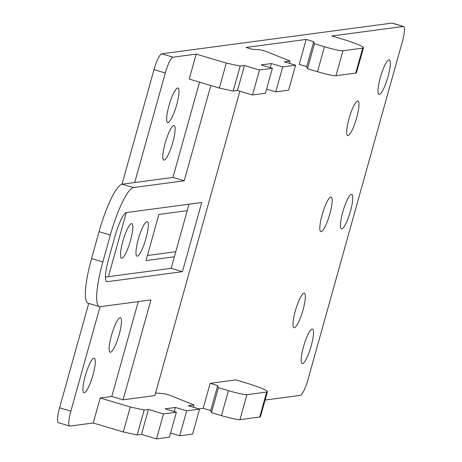 <?xml version="1.0" encoding="UTF-8"?>
<svg xmlns="http://www.w3.org/2000/svg" width="462" height="462" viewBox="0 0 462 462"><rect width="100%" height="100%" fill="white"/><g stroke="black" fill="none" stroke-linecap="round" stroke-linejoin="round"><path stroke-width="0.69" d="M105.434 277.073L171.136 268.307L182.426 271.673L107.242 281.699L106.433 281.462M138.265 301.611L111.781 396.46L123.065 399.826L150.964 299.919L100.271 306.681A48.06 9.523 106.6 0 1 99.405 306.618A48.06 9.523 106.6 0 1 102.835 261.942L110.343 235.043L99.059 231.676L91.551 258.576A48.06 9.523 106.6 0 0 88.121 303.251L99.405 306.618M123.065 399.826L154.857 395.588L239.847 91.199M111.781 396.46L100.185 398.007L130.278 406.982L144.138 410.008L148.435 409.436L163.479 413.923L176.368 412.202L165.084 408.835L175.393 407.461L186.677 410.828L199.567 409.107L188.282 405.74L194.011 404.978L170.114 395.403A4.002 0.346 -164.4 0 0 163.484 393.641L155.573 393.018M193.376 407.265L194.011 404.978M186.677 410.828L179.706 435.805L192.59 434.084L199.567 409.107M174.249 411.573L175.393 407.461M179.706 435.805L170.542 433.073M163.479 413.923L156.508 438.9L169.392 437.179L176.368 412.202M156.508 438.9L141.459 434.413L148.435 409.436M141.459 434.413L137.168 434.985L144.138 410.008M137.168 434.985L123.302 431.964L130.278 406.982M123.302 431.964L93.209 422.984L100.185 398.007M265.107 400.052L300.277 395.362A16.02 3.176 106.6 0 0 308.004 379.533L402.419 41.378A16.02 3.176 -73.4 0 0 403.563 26.484L392.278 23.117A16.02 3.176 -73.4 0 0 391.99 23.1L403.274 26.467A16.02 3.176 -73.4 0 1 403.563 26.484M210.158 383.339L235.938 379.897L243.457 382.143A32.04 2.789 -164.4 0 1 267.446 391.672L260.47 416.655A32.04 2.789 -164.4 0 1 259.702 417.013L239.945 419.652A16.02 1.392 -164.4 0 1 221.46 415.621L211.452 412.635L210.712 410.556L203.188 408.316L210.158 383.339L217.683 385.579L210.712 410.556M198.845 408.893L203.188 408.316M88.721 303.43L59.581 407.802L70.865 411.168A16.02 3.176 106.6 0 0 69.722 426.056A16.02 3.176 106.6 0 0 70.01 426.079L93.209 422.984M267.446 391.672A32.04 2.789 -164.4 0 1 266.678 392.036L246.916 394.675A16.02 1.392 -164.4 0 1 228.436 390.644L218.428 387.658L217.683 385.579M211.452 412.635L218.428 387.658M107.242 281.699A24.03 4.764 106.6 0 1 106.814 281.67A24.03 4.764 106.6 0 1 108.53 259.332L114.963 236.278A24.03 4.764 106.6 0 1 126.559 212.532L201.738 202.506L182.426 271.673M133.53 187.555L122.245 184.188L172.938 177.425L184.222 180.792L133.53 187.555A48.06 9.523 106.6 0 0 110.343 235.043M172.938 177.425L199.544 82.144M184.222 180.792L210.828 85.51M403.274 26.467L331.959 35.978L339.483 38.225A32.04 2.789 -164.4 0 1 363.467 47.759A32.04 2.789 -164.4 0 1 362.699 48.117L342.943 50.756A16.02 1.392 -164.4 0 1 324.457 46.726L314.449 43.74L313.71 41.661L306.185 39.42L246.038 47.442L252.391 49.336L259.505 49.723A4.002 0.346 -164.4 0 1 266.135 51.484L290.038 61.059L284.303 61.821L295.588 65.188L288.617 90.171L275.727 91.886L266.568 89.154M272.395 68.284L265.419 93.26L252.529 94.981L237.485 90.494L233.189 91.066L219.329 88.046L189.235 79.066L196.206 54.089L226.299 63.069L240.165 66.089L244.456 65.517L259.505 70.005L272.395 68.284L261.105 64.917L271.419 63.542L282.704 66.909L295.588 65.188M289.397 63.346L290.038 61.059M275.727 91.886L282.704 66.909M270.27 67.654L271.419 63.542M252.529 94.981L259.505 70.005M237.485 90.494L244.456 65.517M233.189 91.066L240.165 66.089M219.329 88.046L226.299 63.069M122.003 184.234L153.996 69.647A16.02 3.176 -73.4 0 1 161.723 53.817L391.99 23.1M134.702 182.53L165.28 73.013A16.02 3.176 -73.4 0 1 173.007 57.184L196.206 54.089M363.467 47.759L356.497 72.736A32.04 2.789 -164.4 0 1 355.728 73.094L335.966 75.733A16.02 1.392 -164.4 0 1 317.486 71.702L307.478 68.717L306.733 66.638L299.209 64.397L306.185 39.42M306.733 66.638L313.71 41.661M307.478 68.717L314.449 43.74M189.039 204.198L171.136 268.307M70.865 411.168L100.035 306.699M108.42 276.674L126.311 212.589M174.359 256.78L146.004 260.562L158.882 214.449L187.231 210.666M122.245 184.188A48.06 9.523 106.6 0 0 99.059 231.676M147.418 255.498L175.768 251.721M59.581 407.802A16.02 3.176 106.6 0 0 58.437 422.69L69.722 426.056M137.301 256.173A18.024 3.569 106.6 0 0 145.778 239.131A18.024 3.569 106.6 0 0 147.286 221.61A18.024 3.569 106.6 0 0 146.962 221.587A18.024 3.569 106.6 0 0 138.484 238.629A18.024 3.569 106.6 0 0 136.977 256.15A18.024 3.569 106.6 0 0 137.301 256.173M121.841 258.235A18.024 3.569 106.6 0 0 130.313 241.199A18.024 3.569 106.6 0 0 131.82 223.672A18.024 3.569 106.6 0 0 131.497 223.648A18.024 3.569 106.6 0 0 123.019 240.69A18.024 3.569 106.6 0 0 121.512 258.212A18.024 3.569 106.6 0 0 121.841 258.235M379.342 94.398A18.024 3.569 106.6 0 0 387.82 77.362A18.024 3.569 106.6 0 0 389.322 59.841A18.024 3.569 106.6 0 0 388.998 59.817A18.024 3.569 106.6 0 0 380.521 76.854A18.024 3.569 106.6 0 0 379.019 94.381A18.024 3.569 106.6 0 0 379.342 94.398M341.793 228.892A18.024 3.569 106.6 0 0 350.265 211.856A18.024 3.569 106.6 0 0 351.773 194.335A18.024 3.569 106.6 0 0 351.449 194.311A18.024 3.569 106.6 0 0 342.971 211.348A18.024 3.569 106.6 0 0 341.464 228.869A18.024 3.569 106.6 0 0 341.793 228.892M302.523 363.617A18.024 3.569 106.6 0 0 310.995 346.575A18.024 3.569 106.6 0 0 312.503 329.054A18.024 3.569 106.6 0 0 312.179 329.031A18.024 3.569 106.6 0 0 303.701 346.073A18.024 3.569 106.6 0 0 302.194 363.594A18.024 3.569 106.6 0 0 302.523 363.617M294.346 327.714A18.024 3.569 106.6 0 0 302.824 310.672A18.024 3.569 106.6 0 0 304.325 293.151A18.024 3.569 106.6 0 0 304.002 293.127A18.024 3.569 106.6 0 0 295.53 310.164A18.024 3.569 106.6 0 0 294.023 327.691A18.024 3.569 106.6 0 0 294.346 327.714M321.171 231.647A18.024 3.569 106.6 0 0 329.649 214.605A18.024 3.569 106.6 0 0 331.15 197.083A18.024 3.569 106.6 0 0 330.827 197.06A18.024 3.569 106.6 0 0 322.349 214.102A18.024 3.569 106.6 0 0 320.847 231.624A18.024 3.569 106.6 0 0 321.171 231.647M347.99 135.58A18.024 3.569 106.6 0 0 356.468 118.538A18.024 3.569 106.6 0 0 357.975 101.016A18.024 3.569 106.6 0 0 357.646 100.993A18.024 3.569 106.6 0 0 349.174 118.035A18.024 3.569 106.6 0 0 347.667 135.557A18.024 3.569 106.6 0 0 347.99 135.58M167.983 122.597A18.024 3.569 106.6 0 0 176.455 105.555A18.024 3.569 106.6 0 0 177.962 88.034A18.024 3.569 106.6 0 0 177.639 88.011A18.024 3.569 106.6 0 0 169.161 105.053A18.024 3.569 106.6 0 0 167.66 122.574A18.024 3.569 106.6 0 0 167.983 122.597M164.125 160.106A18.024 3.569 106.6 0 0 172.603 143.064A18.024 3.569 106.6 0 0 174.105 125.543A18.024 3.569 106.6 0 0 173.781 125.52A18.024 3.569 106.6 0 0 165.304 142.562A18.024 3.569 106.6 0 0 163.802 160.083A18.024 3.569 106.6 0 0 164.125 160.106M110.482 352.24A18.024 3.569 106.6 0 0 118.959 335.198A18.024 3.569 106.6 0 0 120.461 317.677A18.024 3.569 106.6 0 0 120.137 317.654A18.024 3.569 106.6 0 0 111.66 334.696A18.024 3.569 106.6 0 0 110.158 352.217A18.024 3.569 106.6 0 0 110.482 352.24M84.286 392.729A18.024 3.569 106.6 0 0 92.764 375.687A18.024 3.569 106.6 0 0 94.265 358.166A18.024 3.569 106.6 0 0 93.942 358.142A18.024 3.569 106.6 0 0 85.464 375.184A18.024 3.569 106.6 0 0 83.963 392.706A18.024 3.569 106.6 0 0 84.286 392.729M266.678 392.036L259.702 417.013M239.945 419.652L246.916 394.675M228.436 390.644L221.46 415.621M161.723 53.817L173.007 57.184M317.486 71.702L324.457 46.726M342.943 50.756L335.966 75.733M355.728 73.094L362.699 48.117M153.996 69.647L165.28 73.013M102.835 261.942L91.551 258.576"/></g></svg>
